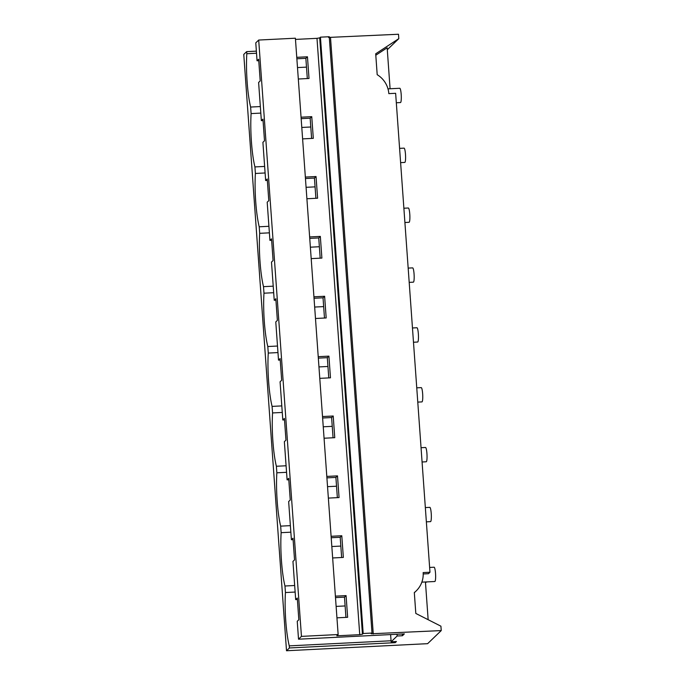 <?xml version="1.0" encoding="UTF-8"?>
<svg xmlns="http://www.w3.org/2000/svg" width="685" height="685" viewBox="0 0 685 685"><rect width="100%" height="100%" fill="white"/><g stroke="black" fill="none" stroke-linecap="round" stroke-linejoin="round"><path stroke-width="1.03" d="M256.37 51.144L246.66 51.632L243.766 54.415L286.51 650.75L289.404 647.967L289.258 645.869L391.058 640.766M258.699 40.047L255.779 42.864L257.055 60.777L258.656 59.244L260.214 80.924L258.613 82.465L261.353 120.646L262.946 119.113L264.504 140.793L262.903 142.334L265.643 180.515L267.236 178.982L268.794 200.662L267.193 202.203L269.933 240.384L271.534 238.851L273.084 260.531L271.491 262.072L274.223 300.253L275.824 298.72L277.374 320.4L275.781 321.941L278.512 360.122L280.114 358.589L281.672 380.269L280.071 381.81L282.811 419.991L284.403 418.458L285.962 440.138L284.361 441.679L287.101 479.86L288.693 478.327L290.252 500.007L288.65 501.548L291.39 539.729L292.992 538.196L294.541 559.876L292.949 561.417L294.31 580.503L295.68 599.598L297.281 598.065L298.831 619.745L297.239 621.286L298.523 639.199L301.451 636.382L338.142 634.541L295.389 38.206L258.699 40.047L301.451 636.382M414.331 592.722L416.163 590.949A23.847 23.333 46.1 0 1 414.314 592.551L415.812 613.443L440.917 626.184L441.234 630.585L371.27 633.771L372.006 633.051L329.262 36.725L320.443 37.161L319.698 37.88L316.992 38.334L295.475 39.413M387.299 49.722L398.807 38.651L398.49 34.25L328.517 37.435M246.66 51.632L246.814 53.721L256.515 53.233M260.343 106.56L250.633 107.048L250.864 110.319L251.104 113.59L260.814 113.102M246.814 53.721A39.345 6.182 -92.9 0 0 250.633 107.048M298.317 79.015L309.012 78.475L307.462 56.795L296.759 57.326M257.055 60.777L258.759 60.691M296.87 58.782L305.861 58.328L307.462 56.795M305.861 58.328L307.308 78.561M398.807 38.651L375.697 53.807L377.195 74.699A23.847 23.333 46.1 0 1 388.823 93.631L395.639 93.297L429.974 572.24L423.15 572.583A23.847 23.333 46.1 0 1 416.163 590.949M375.8 55.228L387.153 47.787L390.09 88.75M387.984 88.862L399.766 88.271A7.15 1.122 87.1 0 1 401.187 94.384A7.15 1.122 87.1 0 1 400.631 102.485A7.15 1.122 87.1 0 1 400.485 102.553L396.315 102.767M320.443 37.161L363.187 633.497L362.451 634.216L359.736 634.67L336.806 635.817L338.142 634.541M372.006 633.051L363.187 633.497M301.058 117.203L311.752 116.664L313.302 138.344L302.607 138.884M305.347 177.072L316.042 176.533L317.6 198.213L306.897 198.753M309.637 236.942L320.332 236.402L321.89 258.082L311.195 258.622M313.927 296.81L324.621 296.271L326.18 317.951L315.485 318.491M318.217 356.679L328.92 356.14L330.47 377.82L319.775 378.36M322.515 416.548L333.21 416.009L334.759 437.689L324.065 438.229M326.805 476.417L337.5 475.878L339.058 497.558L328.355 498.098M331.095 536.287L341.789 535.747L343.348 557.427L332.645 557.967M335.385 596.155L346.079 595.616L347.637 617.296L336.943 617.836M331.197 537.734L340.197 537.28L341.644 557.513M291.39 539.729L293.094 539.643M326.908 477.865L335.898 477.411L337.354 497.644M287.101 479.86L288.805 479.774M322.618 417.996L331.608 417.542L333.064 437.775M282.811 419.991L284.506 419.905M318.328 358.127L327.319 357.673L328.766 377.906M278.512 360.122L280.216 360.036M314.03 298.258L323.029 297.804L324.476 318.037M274.223 300.253L275.927 300.167M309.74 238.389L318.739 237.935L320.186 258.168M269.933 240.384L271.637 240.298M305.45 178.52L314.441 178.066L315.896 198.299M265.643 180.515L267.347 180.429M301.16 118.651L310.151 118.197L311.606 138.43M261.353 120.646L263.049 120.56M402.326 633.993L402.446 635.731L404.356 633.89L298.523 639.199M335.487 597.603L344.486 597.149L345.934 617.382M295.68 599.598L297.384 599.512M390.613 634.575L391.135 641.785L397.154 635.997L397.035 634.259M251.104 113.59A39.345 6.182 -92.9 0 0 254.923 166.917L255.394 173.459A39.345 6.182 -92.9 0 0 259.213 226.786L259.683 233.328A39.345 6.182 -92.9 0 0 263.511 286.655L263.973 293.197A39.345 6.182 -92.9 0 0 267.801 346.524L268.272 353.066A39.345 6.182 -92.9 0 0 272.091 406.393L272.561 412.935A39.345 6.182 -92.9 0 0 276.38 466.262L276.851 472.804A39.345 6.182 -92.9 0 0 280.67 526.131L281.141 532.673A39.345 6.182 -92.9 0 0 284.969 586L285.431 592.542A39.345 6.182 -92.9 0 0 289.258 645.869M441.234 630.585L427.628 643.669L286.51 650.75M395.168 641.588L395.245 642.658L289.404 647.967M295.141 592.054L285.431 592.542M395.245 642.658L396.427 641.52L391.135 641.785M402.446 635.731L397.154 635.997M284.969 586L294.67 585.512M344.486 597.149L346.079 595.616M425.445 581.976L428.151 619.702M427.217 581.89L425.479 582.421M429.632 567.445L434.102 567.223A7.15 1.122 87.1 0 1 435.523 573.336A7.15 1.122 87.1 0 1 434.966 581.437A7.15 1.122 87.1 0 1 434.821 581.505L421.849 582.156M423.21 573.962L428.467 573.696L429.974 572.24M399.586 148.362L404.064 148.14A7.15 1.122 87.1 0 1 405.477 154.253A7.15 1.122 87.1 0 1 404.929 162.354A7.15 1.122 87.1 0 1 404.775 162.422L400.614 162.636M255.394 173.459L265.104 172.971M254.923 166.917L264.633 166.429M310.151 118.197L311.752 116.664M403.876 208.231L408.354 208.009A7.15 1.122 87.1 0 1 409.776 214.122A7.15 1.122 87.1 0 1 409.219 222.223A7.15 1.122 87.1 0 1 409.065 222.291L404.903 222.505M259.683 233.328L269.393 232.84M259.213 226.786L268.922 226.298M314.441 178.066L316.042 176.533M408.174 268.1L412.644 267.878A7.15 1.122 87.1 0 1 414.065 273.991A7.15 1.122 87.1 0 1 413.509 282.092A7.15 1.122 87.1 0 1 413.363 282.16L409.193 282.374M263.973 293.197L273.683 292.709M263.511 286.655L273.212 286.167M318.739 237.935L320.332 236.402M412.464 327.969L416.934 327.747A7.15 1.122 87.1 0 1 418.355 333.86A7.15 1.122 87.1 0 1 417.799 341.961A7.15 1.122 87.1 0 1 417.653 342.029L413.483 342.243M268.272 353.066L277.973 352.578M267.801 346.524L277.511 346.036M323.029 297.804L324.621 296.271M416.754 387.838L421.224 387.616A7.15 1.122 87.1 0 1 422.645 393.729A7.15 1.122 87.1 0 1 422.088 401.83A7.15 1.122 87.1 0 1 421.943 401.898L417.773 402.112M272.561 412.935L282.271 412.447M272.091 406.393L281.8 405.905M327.319 357.673L328.92 356.14M421.044 447.707L425.513 447.485A7.15 1.122 87.1 0 1 426.935 453.598A7.15 1.122 87.1 0 1 426.387 461.699A7.15 1.122 87.1 0 1 426.233 461.767L422.071 461.981M276.851 472.804L286.561 472.316M276.38 466.262L286.09 465.774M331.608 417.542L333.21 416.009M425.334 507.576L429.812 507.354A7.15 1.122 87.1 0 1 431.233 513.467A7.15 1.122 87.1 0 1 430.677 521.568A7.15 1.122 87.1 0 1 430.522 521.636L426.361 521.85M281.141 532.673L290.851 532.185M280.67 526.131L290.38 525.643M335.898 477.411L337.5 475.878M340.197 537.28L341.789 535.747M306.495 67.13L297.495 67.575M310.784 126.999L301.785 127.444M315.074 186.868L306.084 187.313M319.364 246.737L310.373 247.182M323.662 306.606L314.663 307.051M327.952 366.475L318.953 366.92M332.242 426.344L323.243 426.789M336.532 486.213L327.541 486.658M340.822 546.082L331.831 546.527M345.112 605.951L336.121 606.396M330.521 37.658L373.265 633.993M319.698 37.88L362.451 634.216M316.992 38.334L359.736 634.67"/></g></svg>
